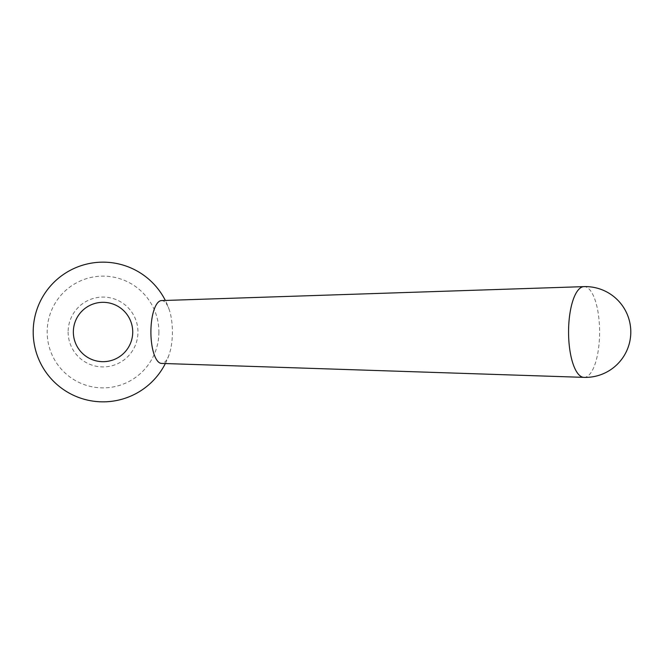 <?xml version="1.0" encoding="UTF-8"?>
<svg xmlns="http://www.w3.org/2000/svg" width="664" height="664" viewBox="0 0 664 664"><rect width="100%" height="100%" fill="white"/><g stroke="black" fill="none" stroke-linecap="round" stroke-linejoin="round"><path stroke-width="0.5" stroke-dasharray="3.32 2.49" d="M158.912 332A55.876 55.876 0 0 1 103.036 387.876A55.876 55.876 0 0 1 47.169 332A55.876 55.876 0 0 1 103.036 276.124A55.876 55.876 0 0 1 158.912 332M161.526 300.576A31.424 10.748 -90 0 1 169.411 310.262A31.424 10.748 -90 0 1 172.399 332A31.424 10.748 -90 0 1 169.411 353.738A31.424 10.748 -90 0 1 161.526 363.424M73.355 332A29.681 29.681 0 0 1 103.036 302.319A29.681 29.681 0 0 1 132.725 332A29.681 29.681 0 0 1 103.036 361.681A29.681 29.681 0 0 1 73.355 332M68.118 332A34.918 34.918 0 0 0 103.036 366.918A34.918 34.918 0 0 0 137.963 332A34.918 34.918 0 0 0 103.036 297.082A34.918 34.918 0 0 0 68.118 332M583.905 377.368A45.376 15.521 90 0 0 599.6 332A45.376 15.521 90 0 0 583.905 286.632M165.344 363.548A69.836 69.836 0 0 0 169.411 353.738M169.411 310.262A69.836 69.836 0 0 0 165.344 300.452"/><path stroke-width="1" d="M132.725 332A29.681 29.681 0 0 1 103.036 361.681A29.681 29.681 0 0 1 73.355 332A29.681 29.681 0 0 1 103.036 302.319A29.681 29.681 0 0 1 132.725 332M583.905 377.368L161.526 363.424A31.424 10.748 -90 0 1 150.902 332A31.424 10.748 -90 0 1 161.526 300.576L583.905 286.632A45.376 15.521 90 0 0 568.567 332A45.376 15.521 90 0 0 583.905 377.368A45.393 45.393 0 0 0 630.8 332A45.393 45.393 0 0 0 583.905 286.632M165.344 300.452A69.836 69.836 0 0 0 33.2 332A69.836 69.836 0 0 0 165.344 363.548"/></g></svg>
